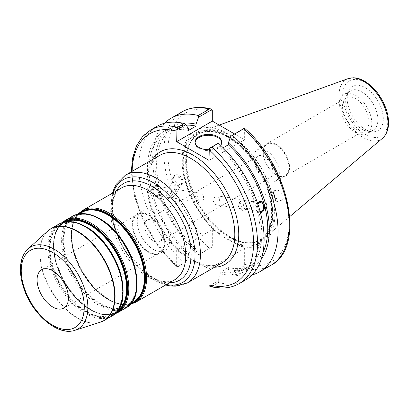 <?xml version="1.0" encoding="UTF-8"?>
<svg xmlns="http://www.w3.org/2000/svg" width="409" height="409" viewBox="0 0 409 409"><rect width="100%" height="100%" fill="white"/><g stroke="black" fill="none" stroke-linecap="round" stroke-linejoin="round"><path stroke-width="0.31" stroke-dasharray="2.04 1.53" d="M150.492 130.098A88.656 51.186 -120 0 0 177.695 266.622L176.959 267.312L176.673 266.254L176.673 250.206L192.368 259.812L209.014 268.877L209.014 270.421M264.071 156.729A12.449 7.188 -120 0 0 257.844 156.11A12.449 7.188 -120 0 0 255.937 166.09A12.449 7.188 -120 0 0 264.071 177.061A12.449 7.188 -120 0 0 270.293 177.675A12.449 7.188 -120 0 0 272.205 167.7A12.449 7.188 -120 0 0 264.071 156.729M153.457 220.589A12.449 7.188 60 0 1 161.586 231.56A12.449 7.188 60 0 1 159.679 241.54A12.449 7.188 60 0 1 147.23 234.352A12.449 7.188 60 0 1 147.23 219.976A12.449 7.188 60 0 1 153.457 220.589M203.319 195.891L201.233 193.334L196.954 197.24L199.827 202.276L201.78 201.934C203.467 200.538 203.979 198.523 203.319 195.891M219.863 198.493L218.784 202.91L215.548 204.745L213.247 201.034L215.001 196.146L216.954 195.804L219.863 198.493M266.489 180.313A18.149 10.481 60 0 1 254.633 164.321A18.149 10.481 60 0 1 257.414 149.776A18.149 10.481 60 0 1 275.564 160.256A18.149 10.481 60 0 1 275.564 181.213A18.149 10.481 60 0 1 266.489 180.313M276.136 174.745A18.149 10.481 -120 0 0 285.211 175.645A18.149 10.481 -120 0 0 285.211 154.689A18.149 10.481 -120 0 0 267.062 144.208A18.149 10.481 -120 0 0 264.275 158.753A18.149 10.481 -120 0 0 276.136 174.745M137.266 221.407A22.899 13.221 -120 0 0 147.26 244.454A22.899 13.221 -120 0 0 164.904 250.584A22.899 13.221 -120 0 0 164.904 224.147A22.899 13.221 -120 0 0 142.005 210.926A22.899 13.221 -120 0 0 137.266 221.407M132.327 224.26A22.899 13.221 -120 0 0 142.322 247.302A22.899 13.221 -120 0 0 159.965 253.437A22.899 13.221 -120 0 0 159.965 226.995A22.899 13.221 -120 0 0 137.071 213.779A22.899 13.221 -120 0 0 132.327 224.26M132.848 224.556A22.163 12.797 -120 0 0 142.521 246.862A22.163 12.797 -120 0 0 159.602 252.803A22.163 12.797 -120 0 0 159.602 227.21A22.163 12.797 -120 0 0 137.434 214.413A22.163 12.797 -120 0 0 132.848 224.556M171.877 191.105A4.525 4.059 26.7 0 0 171.391 190.962A4.525 4.059 26.7 0 0 166.601 192.951A4.525 4.059 26.7 0 0 168.114 198.181A4.525 4.059 26.7 0 0 173.764 198.181C171.003 197.02 170.374 194.658 171.877 191.105L170.42 189.142L173.022 188.902C174.73 189.229 175.819 190.144 176.284 191.647L175.926 194.551L172.613 197.353L173.733 198.176L199.827 202.276M172.613 197.353L168.937 190.492L168.82 188.534L169.254 188.309L170.42 189.142L167.107 191.944C166.054 194.863 167.02 196.749 170.011 197.593L172.613 197.353M159.735 189.045A4.525 3.349 -81.1 0 1 159.065 193.554A4.525 3.349 -81.1 0 1 155.829 195.364A4.525 3.349 -81.1 0 1 153.227 190.374A4.525 3.349 -81.1 0 1 157.235 186.422A4.525 3.349 -81.1 0 1 159.735 189.045M149.919 192.9L151.483 194.97L152.986 195.205L155.359 196.642L157.726 196.177L159.183 194.853L160.17 192.915L160.548 190.839L159.05 190.604L157.884 186.238L159.387 186.473L157.179 185.062L153.697 186.504L151.826 190.839L150.323 190.604L149.919 192.9M152.388 193.288A5.864 4.341 -81.1 0 1 153.252 187.45A5.864 4.341 -81.1 0 1 157.445 185.103A5.864 4.341 -81.1 0 1 160.819 191.565A5.864 4.341 -81.1 0 1 155.624 196.688A5.864 4.341 -81.1 0 1 152.388 193.288M178.304 177.199A4.525 4.059 26.7 0 1 181.601 183.252A4.525 4.059 26.7 0 1 175.737 184.853A4.525 4.059 26.7 0 1 173.513 179.188A4.525 4.059 26.7 0 1 178.304 177.199M182.864 180.395A5.583 5.01 26.7 0 1 182.547 183.728A5.583 5.01 26.7 0 1 175.308 185.701A5.583 5.01 26.7 0 1 172.567 178.718A5.583 5.01 26.7 0 1 178.033 176.167A5.583 5.01 26.7 0 1 182.864 180.395M182.92 180.282C180.139 174.842 177.169 173.37 174.004 175.86C171.524 180.195 180.717 187.982 182.772 183.283L182.92 180.282M151.483 194.97A80.864 46.687 -120 0 0 188.442 255.216L185.809 262.2L176.959 267.312L158.605 247.031L143.999 222.675L134.576 196.719L131.315 171.8M157.102 126.284A88.656 51.186 -120 0 0 184.306 262.808L185.809 262.2M188.442 128.559A80.864 46.687 -120 0 0 150.323 190.604M152.986 195.205A78.605 45.384 -120 0 0 188.442 253.289L188.442 255.216M160.548 190.839A78.605 45.384 -120 0 0 196.003 248.923L188.442 253.289M159.05 190.604A80.864 46.687 -120 0 0 196.003 250.85L196.003 248.923M254.245 203.892C253.728 202.378 251.954 201.356 248.933 200.824L244.173 200.727C242.788 204.51 243.186 207.409 245.369 209.428L249.393 208.36C252.91 207.245 254.526 205.753 254.245 203.892M260.165 211.673A4.525 3.349 -81.1 0 1 259.546 211.657A4.525 3.349 -81.1 0 1 256.995 208.82A4.525 3.349 -81.1 0 1 257.905 204.244M239.776 201.77L241.249 205.983L242.281 210.395L241.663 208.846C238.994 207.7 238.365 205.338 239.776 201.77L245.165 200.231L246.903 202.736L246.929 207.731L246.361 208.938L241.647 208.846L215.548 204.745M275.303 199.623L275.799 200.809L274.766 196.397L273.309 192.107L275.303 199.623M260.523 213.023L259.603 213.017L257.394 211.606L258.897 211.842L257.736 207.475L256.233 207.24L257.568 203.263M261.3 201.417A5.864 4.341 98.9 0 0 261.157 201.392A5.864 4.341 98.9 0 0 256.97 203.738A5.864 4.341 98.9 0 0 256.1 209.577A5.864 4.341 98.9 0 0 259.337 212.977A5.864 4.341 98.9 0 0 260.507 212.951M209.301 285.983L218.15 280.876L220.783 273.887L220.783 271.959L228.345 267.593L228.345 269.521A80.864 46.687 -120 0 0 261.346 258.938M228.345 269.521L230.973 273.473L244.367 265.738L244.654 264.352L244.654 248.299L241.203 246.31A65.619 37.884 -120 0 0 266.351 178.339A65.619 37.884 -120 0 0 190.614 134.617A65.619 37.884 -120 0 0 215.763 231.622L212.312 229.628L212.312 245.676L212.026 247.067L198.631 254.797L196.003 250.85M270.835 265.359A88.656 51.186 60 0 1 243.631 268.099L232.476 274.541L230.973 273.473M232.476 274.541A88.656 51.186 -120 0 0 252.169 274.863M228.345 267.593A78.605 45.384 -120 0 0 251.474 264.93A78.605 45.384 -120 0 0 263.013 252.143M220.783 271.959A78.605 45.384 -120 0 0 243.912 269.296A78.605 45.384 -120 0 0 257.394 211.606M220.783 273.887A80.864 46.687 -120 0 0 258.897 211.842M273.779 194.674A5.583 0.271 74 0 1 273.023 191.09A5.583 0.271 74 0 1 274.817 196.381A5.583 0.271 74 0 1 276.09 201.826A5.583 0.271 74 0 1 273.779 194.674M274.045 194.597C275.671 198.605 278.125 200.507 281.412 200.308C286.407 199.157 280.472 188.677 275.748 190.308C274.112 190.911 273.549 192.342 274.045 194.597M276.361 175.057A18.686 10.787 60 0 1 264.153 158.585A18.686 10.787 60 0 1 267.021 143.61A18.686 10.787 60 0 1 285.707 154.403A18.686 10.787 60 0 1 285.707 175.982A18.686 10.787 60 0 1 276.361 175.057M355.733 129.229A18.686 10.787 -120 0 0 365.079 130.154A18.686 10.787 -120 0 0 365.079 108.574A18.686 10.787 -120 0 0 346.392 97.787A18.686 10.787 -120 0 0 343.524 112.761A18.686 10.787 -120 0 0 355.733 129.229M210.466 286.53L211.944 286.397A88.656 51.186 -120 0 0 239.147 283.652M223.207 147.756L220.783 149.157L220.783 147.23L218.15 143.278M209.014 160.354L244.654 139.776L244.654 129.203L244.367 128.145M212.312 229.628L176.673 250.206M212.026 247.067L209.388 248.329A88.656 51.186 60 0 1 182.184 111.8M234.434 133.876L244.654 139.776M243.631 268.099L244.367 265.738M347.149 98.068A25.547 14.75 -120 0 0 371.658 131.708A25.547 14.75 -120 0 0 377.988 101.125A25.547 14.75 -120 0 0 348.335 91.309A25.547 14.75 -120 0 0 347.149 98.068M186.576 160.967A62.061 35.828 -120 0 0 246.116 242.675A62.061 35.828 -120 0 0 264.521 237.91A62.061 35.828 -120 0 0 261.489 168.385A62.061 35.828 -120 0 0 202.792 130.992A62.061 35.828 -120 0 0 189.464 144.551A62.061 35.828 -120 0 0 186.576 160.967M198.631 254.797L209.388 248.329M177.695 266.622L184.306 262.808M209.014 268.877L244.654 248.299M218.15 280.876L218.549 282.578L211.944 286.397M218.549 282.578A88.656 51.186 -120 0 0 245.758 279.838M195.119 142.496A13.298 7.679 0 0 0 195.093 142.956A13.298 7.679 0 0 0 208.391 150.63A13.298 7.679 0 0 0 221.688 142.956A13.298 7.679 0 0 0 221.668 142.496M220.548 145.159A13.298 7.679 180 0 1 209.014 149.709M241.203 246.31L233.749 242.915L221.637 235.927L215.763 231.622M257.736 207.475A80.864 46.687 -120 0 0 220.783 147.23M256.233 207.24A78.605 45.384 -120 0 0 220.783 149.157M345.702 101.181A22.756 13.139 -120 0 0 367.533 131.146A22.756 13.139 -120 0 0 373.172 130.18A22.756 13.139 -120 0 0 373.172 103.906A22.756 13.139 -120 0 0 350.416 90.767A22.756 13.139 -120 0 0 346.76 95.164A22.756 13.139 -120 0 0 345.702 101.181M186.105 161.974A61.151 35.307 -120 0 0 244.776 242.491A61.151 35.307 -120 0 0 259.919 239.899A61.151 35.307 -120 0 0 259.919 169.29A61.151 35.307 -120 0 0 198.769 133.983A61.151 35.307 -120 0 0 188.953 145.803A61.151 35.307 -120 0 0 186.105 161.974M233.749 242.915A63.686 36.769 -120 0 0 265.64 181.806A63.686 36.769 -120 0 0 189.745 137.991A63.686 36.769 -120 0 0 221.637 235.927M164.612 123.216A88.656 51.186 -120 0 0 198.232 254.766M182.997 123.232A80.864 46.687 -120 0 0 157.884 186.238M186.151 125.123A78.605 45.384 -120 0 0 172.869 128.784A78.605 45.384 -120 0 0 159.387 186.473M188.442 130.481A78.605 45.384 -120 0 0 165.308 133.15A78.605 45.384 -120 0 0 151.826 190.839M339.644 104.678A22.756 13.139 -120 0 0 349.577 127.582A22.756 13.139 -120 0 0 367.113 133.682A22.756 13.139 -120 0 0 367.113 107.403A22.756 13.139 -120 0 0 344.358 94.264A22.756 13.139 -120 0 0 339.644 104.678M116.386 190.896A55.844 32.245 -120 0 0 112.143 209.009A55.844 32.245 -120 0 0 169.438 282.788M110.701 212.123A53.052 30.629 60 0 1 121.688 187.838C107.127 193.385 109.586 233.774 131.703 259.613C139.055 268.667 146.754 275.058 154.786 278.785L161.34 281.07C166.836 282.246 171.305 281.801 174.74 279.73A53.052 30.629 60 0 1 133.855 265.513A53.052 30.629 60 0 1 110.701 212.123M166.299 284.603A59.336 34.259 60 0 1 111.1 206.765A59.336 34.259 60 0 1 113.247 192.711M82.541 210.436A53.052 30.629 -120 0 0 71.555 234.725A53.052 30.629 -120 0 0 94.714 288.115A53.052 30.629 -120 0 0 135.594 302.328M125.415 175.205A62.127 35.869 -120 0 0 112.547 203.646A62.127 35.869 -120 0 0 139.663 266.172A62.127 35.869 -120 0 0 187.542 282.818M190.87 259.884A62.127 35.869 60 0 1 146.938 183.789A62.127 35.869 60 0 1 159.807 155.348C149.275 161.944 145.737 175.625 149.203 196.402C153.835 221.197 172.746 248.902 192.266 259.746C204.234 266.315 214.127 267.389 221.934 262.961A62.127 35.869 60 0 1 190.87 259.884M79.637 213.723A51.938 29.985 -120 0 0 71.432 235.707A51.938 29.985 -120 0 0 92.362 286.075A51.938 29.985 -120 0 0 131.294 303.197M71.289 236.019A51.657 29.826 60 0 1 81.984 212.368C67.689 219.607 68.037 249.633 83.267 273.713C96.959 296.965 120.911 310.048 133.641 301.842A51.657 29.826 60 0 1 93.835 288.002A51.657 29.826 60 0 1 71.289 236.019M103.457 221.157A51.657 29.826 -120 0 0 100.374 219.224A51.657 29.826 -120 0 0 74.545 216.668A51.657 29.826 -120 0 0 63.845 240.313A51.657 29.826 -120 0 0 86.396 292.302A51.657 29.826 -120 0 0 126.202 306.142A51.657 29.826 -120 0 0 136.77 278.856M130.583 303.948A52.495 30.307 60 0 1 91.744 285.487A52.495 30.307 60 0 1 71.263 235.349A52.495 30.307 60 0 1 78.635 213.968M63.308 240.4A51.938 29.985 60 0 1 100.031 219.193A51.938 29.985 60 0 1 136.754 282.803A51.938 29.985 60 0 1 100.031 304.005A51.938 29.985 60 0 1 63.308 240.4M99.801 218.871A52.495 30.307 -120 0 0 62.684 240.303A52.495 30.307 -120 0 0 92.853 299.823A52.495 30.307 -120 0 0 134.321 297.43M64.878 221.934A51.938 29.985 -120 0 0 53.661 245.967A51.938 29.985 -120 0 0 76.631 298.544A51.938 29.985 -120 0 0 116.805 311.878M117.465 311.06A51.657 29.826 60 0 1 115.875 312.103A51.657 29.826 60 0 1 76.064 298.263A51.657 29.826 60 0 1 53.518 246.279A51.657 29.826 60 0 1 64.218 222.629A51.657 29.826 60 0 1 65.915 221.77M89.637 229.137A51.657 29.826 -120 0 0 86.55 227.205A51.657 29.826 -120 0 0 60.721 224.648A51.657 29.826 -120 0 0 50.026 248.294A51.657 29.826 -120 0 0 72.572 300.278A51.657 29.826 -120 0 0 112.378 314.117A51.657 29.826 -120 0 0 122.951 286.832M115.624 313.151A52.495 30.307 60 0 1 75.624 297.594A52.495 30.307 60 0 1 53.497 245.604A52.495 30.307 60 0 1 63.185 222.322M49.484 248.375A51.938 29.985 60 0 1 86.212 227.174A51.938 29.985 60 0 1 122.935 290.784A51.938 29.985 60 0 1 86.212 311.985A51.938 29.985 60 0 1 49.484 248.375M85.982 226.852A52.495 30.307 -120 0 0 48.86 248.283A52.495 30.307 -120 0 0 79.029 307.803A52.495 30.307 -120 0 0 120.497 305.405M111.826 316.055A53.052 30.629 60 0 1 70.941 301.837A53.052 30.629 60 0 1 47.781 248.447A53.052 30.629 60 0 1 58.773 224.163M49.29 229.776A53.052 30.629 -120 0 0 40.051 252.91A53.052 30.629 -120 0 0 62.035 305.032A53.052 30.629 -120 0 0 102.219 321.454M64.77 220.696A53.052 30.629 -120 0 0 53.783 244.986A53.052 30.629 -120 0 0 76.943 298.376A53.052 30.629 -120 0 0 117.823 312.588M125.645 308.074A53.052 30.629 60 0 1 84.76 293.861A53.052 30.629 60 0 1 61.606 240.466A53.052 30.629 60 0 1 72.592 216.182M27.965 248.994A47.316 27.316 -120 0 0 20.931 268.636A47.316 27.316 -120 0 0 39.678 314.158A47.316 27.316 -120 0 0 74.913 330.314M100.215 322.226A53.012 30.603 60 0 1 60.742 304.132A53.012 30.603 60 0 1 39.739 253.125A53.012 30.603 60 0 1 47.618 231.126M203.626 265.763A64.919 37.48 -120 0 0 214.49 267.256M152.363 159.648A64.919 37.48 -120 0 0 182.066 253.319M176.673 266.254A85.864 49.571 60 0 1 132.148 171.32M212.312 110.527A85.864 49.571 -120 0 0 167.767 152.388A85.864 49.571 -120 0 0 212.312 245.676M244.654 264.352A85.864 49.571 -120 0 0 289.199 222.491A85.864 49.571 -120 0 0 244.654 129.203M382.522 138.262A34.617 19.985 60 0 1 355.334 131.381A34.617 19.985 60 0 1 339.046 95.343A34.617 19.985 60 0 1 348.095 78.625M365.211 82.49A31.851 18.39 -120 0 0 345.707 110.241A31.851 18.39 -120 0 0 384.716 132.767A31.851 18.39 -120 0 0 365.211 82.49M185.64 162.245A61.151 35.307 -120 0 0 212.332 223.784A61.151 35.307 -120 0 0 259.454 240.17A61.151 35.307 -120 0 0 268.825 191.167A61.151 35.307 -120 0 0 228.876 137.281A61.151 35.307 -120 0 0 198.304 134.254A61.151 35.307 -120 0 0 185.64 162.245M227.695 136.596A62.828 36.273 -120 0 0 189.219 191.33A62.828 36.273 -120 0 0 266.167 235.758A62.828 36.273 -120 0 0 227.695 136.596M112.516 193.135L110.921 204.74L112.894 222.097L121.064 243.907L134.331 263.59L154.505 280.477L165.568 285.022M79.458 213.83L74.545 216.668C81.56 212.808 90.077 213.672 100.093 219.255L110.711 227.199L120.43 238.125L128.406 251.07L133.942 264.914L136.56 278.457L136.039 290.502L132.465 299.996L126.202 306.142L131.115 303.304M64.218 222.629C49.924 229.868 50.271 259.889 65.496 283.974C79.188 307.225 103.145 320.308 115.875 312.103L112.378 314.117L118.646 307.977L122.219 298.483L122.736 286.438L120.118 272.895L114.586 259.05L106.611 246.1L96.887 235.18L86.273 227.23C76.258 221.652 67.741 220.788 60.721 224.648L64.218 222.629M61.933 222.711L58.001 227.302L56.11 230.911L55.051 233.841L53.492 243.6L55.174 259.372L62.72 279.219L75.046 296.97L92.183 310.82L101.55 314.429L104.638 314.981L108.722 315.15L114.663 314.035M78.017 214.091L75.772 217.041L72.817 223.58L71.263 233.345L72.945 249.112L80.491 268.964L92.817 286.709L109.955 300.559L119.321 304.168L126.493 304.889L130.169 304.419M257.844 156.11L147.23 219.976M270.293 177.675L159.679 241.54M275.564 181.213L285.211 175.645M257.414 149.776L267.062 144.208M142.005 210.926L137.071 213.779M164.904 250.584L159.965 253.437M137.434 214.413L41.677 269.7M159.602 252.803L63.84 308.089M201.233 193.334L173.022 188.902M169.254 188.309L157.235 186.422M170.011 197.593L155.829 195.364M157.445 185.103L157.179 185.062M155.624 196.688L155.359 196.647M166.601 192.951L167.107 191.944M175.926 194.551L181.601 183.252M168.82 188.534L173.513 179.188M182.547 183.728L182.772 183.283M172.567 178.718L174.004 175.86M245.369 209.428L259.546 211.657M248.933 200.824L260.952 202.711M216.954 195.804L245.165 200.231M249.393 208.36L275.799 200.809M244.802 200.257L273.309 192.107M242.281 210.395L245.727 209.408M239.792 201.688L241.136 201.305M259.337 212.977L259.603 213.017M261.157 201.392L261.423 201.433M251.474 264.93L243.912 269.296M239.781 201.709L238.427 206.785L242.261 210.384M276.09 201.826L281.412 200.308M273.023 191.09L275.748 190.308M285.707 175.982L365.079 130.154M267.021 143.61L346.392 97.787M219.198 125.082L202.792 130.992M289.736 216.617L264.521 237.91M221.688 142.956L221.688 142.041M195.093 142.956L195.093 142.041M367.533 131.146L371.658 131.708M346.76 95.164L348.335 91.309M244.776 242.491L246.116 242.675M188.953 145.803L189.464 144.551M198.769 133.983L198.304 134.254C206.31 129.786 216.223 130.824 228.038 137.363C243.81 147.01 256.121 162 264.971 182.342C269.976 194.643 272.154 206.059 271.504 216.581C270.533 228.14 266.515 236.003 259.454 240.17L259.919 239.899M172.869 128.784L165.308 133.15M350.416 90.767L344.358 94.264M373.172 130.18L367.113 133.682"/><path stroke-width="0.61" d="M37.086 279.843A22.163 12.797 -120 0 0 46.759 302.149A22.163 12.797 -120 0 0 63.84 308.089A22.163 12.797 -120 0 0 63.84 282.496A22.163 12.797 -120 0 0 41.677 269.7A22.163 12.797 -120 0 0 37.086 279.843M209.014 270.421L209.014 284.925L209.301 285.983L210.466 286.53C221.289 289.265 230.85 288.304 239.147 283.652A88.656 51.186 -120 0 0 211.944 147.128L209.301 148.39L209.014 160.354L176.673 141.683L176.959 129.719L185.809 124.607L184.306 123.538A88.656 51.186 -120 0 0 157.102 126.284L150.492 130.098L142.266 136.908L136.217 146.437L132.542 158.222L131.315 171.8M185.809 124.607L188.442 128.559L188.442 130.481L196.003 126.12L196.003 124.193L198.631 117.204L212.026 109.469L212.312 110.527L212.312 121.105L176.673 141.683M257.905 204.244A4.525 3.349 -81.1 0 1 260.952 202.711A4.525 3.349 -81.1 0 1 263.447 205.338A4.525 3.349 -81.1 0 1 260.165 211.673M257.568 203.263L259.055 201.903L260.773 201.392L263.795 202.874L265.298 203.109C266.959 204.418 267.348 205.87 266.458 207.475L264.96 207.24L260.523 213.023M260.507 212.951A5.864 4.341 98.9 0 0 264.613 207.174A5.864 4.341 98.9 0 0 261.3 201.417M261.346 258.938A80.864 46.687 -120 0 0 266.458 207.475M252.169 274.863A88.656 51.186 -120 0 0 259.679 271.796A88.656 51.186 -120 0 0 232.476 135.272L243.631 128.83A88.656 51.186 60 0 1 270.835 265.359L259.679 271.796M270.835 265.359C306.326 247.563 288.994 165.793 244.434 128.165L232.476 135.272M230.973 135.875L228.345 142.864L228.345 144.791L223.207 147.756M265.298 203.109A80.864 46.687 -120 0 0 228.345 142.864M263.013 252.143A78.605 45.384 -120 0 0 264.96 207.24M211.944 147.128L218.15 143.278L209.301 148.39M176.959 129.719L177.695 127.357A88.656 51.186 -120 0 0 150.492 130.098M210.865 108.922C200.037 106.187 190.476 107.148 182.184 111.8A88.656 51.186 60 0 1 209.388 109.06L210.865 108.922L212.026 109.469M212.312 121.105L234.434 133.876M209.388 109.06L198.232 115.502L198.631 117.204M244.367 128.145L243.631 128.83M184.306 123.538L177.695 127.357M239.147 283.652L245.758 279.838A88.656 51.186 -120 0 0 218.549 143.308M221.668 142.496A13.298 7.679 0 0 0 217.792 137.526A13.298 7.679 0 0 0 203.672 135.778A13.298 7.679 0 0 0 195.119 142.496M209.014 149.709A13.298 7.679 180 0 1 195.093 142.041A13.298 7.679 180 0 1 203.304 134.95A13.298 7.679 180 0 1 217.792 136.611A13.298 7.679 180 0 1 221.688 142.041A13.298 7.679 180 0 1 220.548 145.159M263.795 202.874A78.605 45.384 -120 0 0 228.345 144.791M198.232 115.502A88.656 51.186 -120 0 0 171.028 118.242A88.656 51.186 -120 0 0 164.612 123.216M196.003 124.193A80.864 46.687 -120 0 0 182.997 123.232M196.003 126.12A78.605 45.384 -120 0 0 186.151 125.123M169.438 282.788A55.844 32.245 -120 0 0 190.047 243.416A55.844 32.245 -120 0 0 151.632 186.213A55.844 32.245 -120 0 0 116.386 190.896M82.541 210.436L121.688 187.838A53.052 30.629 60 0 1 148.211 190.466A53.052 30.629 60 0 1 182.874 237.215A53.052 30.629 60 0 1 174.74 279.73L135.594 302.328A53.052 30.629 -120 0 0 143.728 259.817A53.052 30.629 -120 0 0 109.07 213.063A53.052 30.629 -120 0 0 82.541 210.436L78.017 214.091M113.247 192.711A59.336 34.259 60 0 1 153.058 182.537A59.336 34.259 60 0 1 194.474 247.154A59.336 34.259 60 0 1 166.299 284.603M165.568 285.022L169.991 285.911L175.241 286.198L187.542 282.818A62.127 35.869 -120 0 0 197.066 233.033A62.127 35.869 -120 0 0 156.478 178.283A62.127 35.869 -120 0 0 125.415 175.205L116.33 184.168L113.968 188.84L112.516 193.135M125.415 175.205L159.807 155.348A62.127 35.869 60 0 1 221.934 191.223A62.127 35.869 60 0 1 221.934 262.961L187.542 282.818M131.294 303.197A51.938 29.985 -120 0 0 142.767 262.716A51.938 29.985 -120 0 0 108.155 214.505A51.938 29.985 -120 0 0 79.637 213.723M79.458 213.83L81.984 212.368A51.657 29.826 60 0 1 107.812 214.929A51.657 29.826 60 0 1 141.56 260.451A51.657 29.826 60 0 1 133.641 301.842L131.115 303.304M136.77 278.856A51.657 29.826 -120 0 0 103.457 221.157M78.635 213.968A52.495 30.307 60 0 1 108.385 213.917A52.495 30.307 60 0 1 143.615 263.611A52.495 30.307 60 0 1 130.583 303.948M134.321 297.43A52.495 30.307 -120 0 0 99.801 218.871M116.805 311.878A51.938 29.985 -120 0 0 124.193 270.114A51.938 29.985 -120 0 0 90.389 224.761A51.938 29.985 -120 0 0 64.878 221.934M65.915 221.77A51.657 29.826 60 0 1 90.046 225.19A51.657 29.826 60 0 1 123.329 269.209A51.657 29.826 60 0 1 117.465 311.06M122.951 286.832A51.657 29.826 -120 0 0 89.637 229.137M63.185 222.322A52.495 30.307 60 0 1 90.614 224.173A52.495 30.307 60 0 1 125.226 271.535A52.495 30.307 60 0 1 115.624 313.151M120.497 305.405A52.495 30.307 -120 0 0 85.982 226.852M85.297 226.791A53.052 30.629 60 0 1 119.955 273.539A53.052 30.629 60 0 1 111.826 316.055C136.274 304.429 117.823 243.335 85.854 226.734C75.496 220.886 66.473 220.032 58.773 224.163A53.052 30.629 60 0 1 85.297 226.791M102.219 321.454A53.052 30.629 -120 0 0 104.09 320.518A53.052 30.629 -120 0 0 112.224 278.002A53.052 30.629 -120 0 0 77.567 231.254A53.052 30.629 -120 0 0 51.038 228.626A53.052 30.629 -120 0 0 49.29 229.776M114.663 314.035L117.823 312.588A53.052 30.629 -120 0 0 125.957 270.073A53.052 30.629 -120 0 0 91.299 223.324A53.052 30.629 -120 0 0 64.77 220.696L61.933 222.711M64.77 220.696L72.592 216.182A53.052 30.629 60 0 1 99.121 218.81A53.052 30.629 60 0 1 133.779 265.559A53.052 30.629 60 0 1 125.645 308.074L117.823 312.588M52.756 252.506A44.566 25.731 60 0 1 80.052 322.844A44.566 25.731 60 0 1 25.465 291.331A44.566 25.731 60 0 1 52.756 252.506M54.392 249.316A47.316 27.316 -120 0 0 27.965 248.994C23.231 253.503 20.721 259.879 20.45 268.125C20.271 274.434 21.36 281.111 23.732 288.151C32.066 314.117 57.7 336.459 74.913 330.314A47.316 27.316 -120 0 0 86.038 293.698A47.316 27.316 -120 0 0 54.392 249.316M27.965 248.994L47.618 231.126A53.012 30.603 60 0 1 77.224 231.484A53.012 30.603 60 0 1 112.685 281.208A53.012 30.603 60 0 1 100.215 322.226L104.09 320.518L111.826 316.055M214.49 267.256A64.919 37.48 -120 0 0 225.303 189.275A64.919 37.48 -120 0 0 152.363 159.648M209.014 149.776A85.864 49.571 60 0 1 253.56 243.069A85.864 49.571 60 0 1 209.014 284.925M132.148 171.32A85.864 49.571 60 0 1 176.673 131.105M363.524 81.212A34.617 19.985 60 0 1 385.621 110.082A34.617 19.985 60 0 1 382.522 138.262C386.459 134.735 388.463 129.679 388.55 123.089C388.591 117.705 387.43 112.071 385.068 106.187C380.334 94.99 373.519 86.667 364.634 81.212C360.753 78.963 356.945 77.817 353.212 77.771L348.095 78.625A34.617 19.985 60 0 1 363.524 81.212M58.773 224.163L51.038 228.626L47.618 231.126M125.645 308.074C150.093 296.448 131.647 235.354 99.678 218.754C89.32 212.91 80.292 212.051 72.592 216.182M130.169 304.419L135.594 302.328M74.913 330.314L100.215 322.226M348.095 78.625L219.198 125.082M382.522 138.262L289.736 216.617M182.184 111.8L171.028 118.242"/></g></svg>
